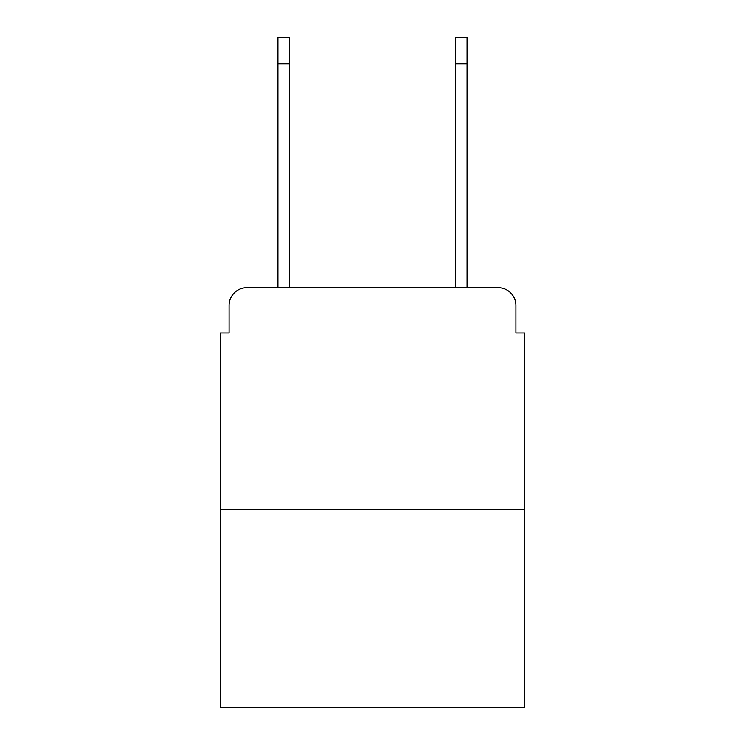 <?xml version="1.0" encoding="UTF-8"?>
<svg xmlns="http://www.w3.org/2000/svg" width="745" height="745" viewBox="0 0 745 745"><rect width="100%" height="100%" fill="white"/><g stroke="black" fill="none" stroke-linecap="round" stroke-linejoin="round"><path stroke-width="1.12" d="M229.078 305.45L229.078 332.978L229.078 305.45A17.759 17.759 0 0 1 246.837 287.691L277.922 287.691L277.922 37.25L289.46 37.25L289.46 287.691L303.234 287.691M524.806 509.71L220.194 509.71L220.194 707.75L524.806 707.75L524.806 332.978L515.922 332.978L515.922 305.45A17.759 17.759 0 0 0 498.163 287.691L246.837 287.691M220.194 509.71L220.194 332.978L229.078 332.978M441.766 287.691L455.54 287.691L455.54 37.25L467.078 37.25L467.078 63.893L455.54 63.893M467.078 63.893L467.078 287.691L498.163 287.691M515.922 332.978L515.922 305.45M277.922 63.893L289.46 63.893"/></g></svg>
